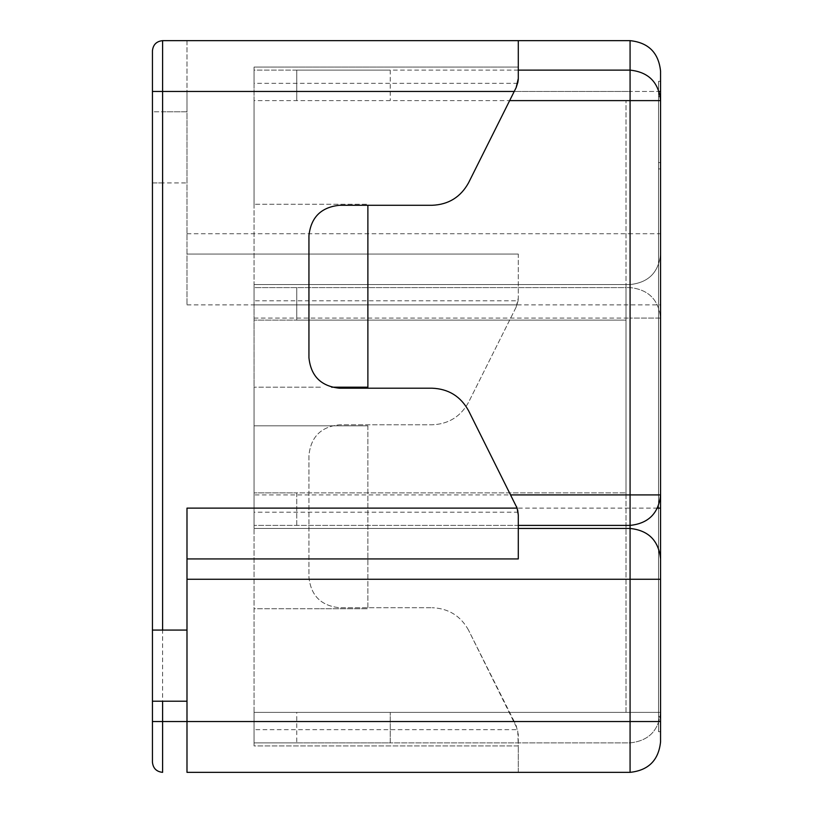 <?xml version="1.0" encoding="UTF-8"?>
<svg xmlns="http://www.w3.org/2000/svg" width="813" height="813" viewBox="0 0 813 813"><rect width="100%" height="100%" fill="white"/><g stroke="black" fill="none" stroke-linecap="round" stroke-linejoin="round"><path stroke-width="0.61" stroke-dasharray="4.07 3.05" d="M626.01 100.609L660.563 100.609C658.621 82.225 648.459 72.062 630.075 70.121L630.075 494.914L626.01 494.914L626.01 100.609L626.01 494.914M660.563 494.914L660.563 100.609L660.563 494.914L630.075 494.914L630.075 525.401C648.459 523.46 658.621 513.298 660.563 494.914L660.563 168.911L658.53 168.911L658.53 96.544L658.53 716.456L658.53 168.911M331.623 387.191L367.883 387.191L367.883 204.266L254.063 204.266L367.883 204.266L367.883 205.283M254.063 494.914L254.063 387.191L254.063 525.401L254.063 494.914L510.666 494.914M518.288 70.121L254.063 70.121L254.063 100.609L509.649 100.609M296.745 100.609L296.745 70.121L296.745 100.609L296.745 70.121L390.24 70.121L390.24 100.609L390.24 70.121L630.075 70.121L630.075 91.463L659.16 91.463M660.563 71.138C658.621 52.754 648.459 42.591 630.075 40.65L186.99 40.65L186.99 91.463L162.6 91.463L162.6 111.788L186.99 111.788L186.99 182.925L162.6 182.925L162.6 721.538L514.223 721.538L516.143 725.379L518.288 734.464L518.288 772.35L630.075 772.35L630.075 721.538L660.563 721.538L660.563 731.7L660.563 81.3L660.563 91.463L630.075 91.463L630.075 525.401L254.063 525.401L518.288 525.401M320.454 387.191L254.063 387.191L320.454 387.191M254.063 204.266L254.063 100.609L254.063 204.266M296.745 525.401L296.745 492.881L626.01 492.881L254.063 492.881L296.745 492.881L296.745 525.401M296.745 70.121L254.063 70.121L254.063 100.609M626.01 712.391L626.01 320.119L254.063 320.119L296.745 320.119L296.745 287.599L296.745 320.119L626.01 320.119L626.01 287.599L254.063 287.599L254.063 425.809L254.063 287.599L630.075 287.599L626.01 287.599L626.01 712.391L254.063 712.391L660.563 712.391L660.563 318.086L660.563 712.391C658.621 730.775 648.459 740.938 630.075 742.879L254.063 742.879L254.063 608.734L320.454 608.734L254.063 608.734L254.063 712.391L660.563 712.391C658.621 730.775 648.459 740.938 630.075 742.879L390.24 742.879L390.24 712.391L390.24 742.879L296.745 742.879L296.745 712.391M254.063 318.086L630.075 318.086L630.075 287.599L630.075 318.086L660.563 318.086C658.621 299.702 648.459 289.54 630.075 287.599C648.459 289.54 658.621 299.702 660.563 318.086L630.075 318.086L630.075 742.879L630.075 318.086L626.01 318.086M367.883 425.809L254.063 425.809L367.883 425.809L367.883 608.734L367.883 425.809M320.454 608.734L367.883 608.734L320.454 608.734M296.745 742.879L254.063 742.879L254.063 712.391M152.438 630.075L186.99 630.075M630.075 772.35C648.459 770.409 658.621 760.246 660.563 741.863L660.563 233.738L630.075 233.738L630.075 91.463L186.99 91.463L186.99 304.875L186.99 182.925L152.438 182.925L152.438 111.788L186.99 111.788L186.99 40.65L162.6 40.65C156.472 41.3 153.088 44.685 152.438 50.813L152.438 111.788L162.6 111.788M162.6 182.925L152.438 182.925L152.438 762.188C153.088 768.315 156.472 771.7 162.6 772.35L162.6 721.538L152.438 721.538M186.99 701.213L152.438 701.213M186.99 772.35L186.99 508.125M517.668 509.995L517.007 507.851M517.708 83.333L254.063 83.333L254.063 67.073L518.288 67.073L518.288 78.536M518.176 80.629L518.033 81.717M657.554 508.125L254.063 508.125L254.063 67.073L518.288 67.073L518.288 40.65M516.133 505.849L468.552 410.677C460.636 396.378 448.512 388.888 432.191 388.208L339.428 388.208C321.044 386.266 310.881 376.104 308.94 357.72L308.94 235.77C310.881 217.386 321.044 207.224 339.428 205.283L432.191 205.283C448.512 204.602 460.636 197.112 468.552 182.813L516.143 87.621M518.288 254.063L186.99 254.063L518.288 254.063L518.288 298.046L518.288 254.063M518.094 300.81L516.133 307.151L518.288 298.046L518.094 300.81L254.063 300.81L254.063 745.928L518.288 745.928L517.708 729.668L254.063 729.668M186.99 233.738L630.075 233.738L630.075 284.55C648.459 282.609 658.621 272.446 660.563 254.063C658.621 272.446 648.459 282.609 630.075 284.55L254.063 284.55L254.063 745.928L518.288 745.928L518.288 772.35M514.223 721.538L468.552 630.187L517.708 729.668M468.552 630.187C460.636 615.888 448.512 608.398 432.191 607.718C448.512 608.398 460.636 615.888 468.552 630.187M516.143 307.131L468.552 402.323C460.636 416.622 448.512 424.112 432.191 424.793L339.428 424.793C321.044 426.734 310.881 436.896 308.94 455.28L308.94 577.23C310.881 595.614 321.044 605.776 339.428 607.718L432.191 607.718L339.428 607.718C321.044 605.776 310.881 595.614 308.94 577.23L308.94 455.28C310.881 436.896 321.044 426.734 339.428 424.793L432.191 424.793C448.512 424.112 460.636 416.622 468.552 402.323L516.133 307.151M518.288 514.954L518.288 558.938L186.99 558.938M254.063 508.125L254.063 528.45L518.288 528.45L254.063 528.45L254.063 512.19L518.094 512.19M660.563 233.738L660.563 91.463M660.563 96.544L660.563 716.456L660.563 96.544L658.53 96.544L660.563 96.544L660.563 168.911M254.063 721.538L630.075 721.538L630.075 284.55L254.063 284.55L254.063 300.81M660.563 508.125L660.563 558.938C658.621 540.554 648.459 530.391 630.075 528.45L626.01 528.45M658.53 81.3L660.563 81.3L658.53 81.3L658.53 731.7L658.53 81.3M660.563 731.7L658.53 731.7L660.563 731.7M658.53 162.6L660.563 162.6M658.53 716.456L660.563 716.456L658.53 716.456M254.063 83.333L254.063 512.19M152.438 91.463L162.6 91.463L162.6 40.65M254.063 91.463L630.075 91.463L630.075 40.65M186.99 304.875L517.109 304.875M254.063 304.875L660.563 304.875"/><path stroke-width="1.22" d="M509.649 100.609L660.563 100.609L660.563 494.914L510.666 494.914M659.16 91.463L660.563 91.463L660.563 100.609C658.621 82.225 648.459 72.062 630.075 70.121L518.288 70.121M518.288 525.401L630.075 525.401C648.459 523.46 658.621 513.298 660.563 494.914L660.563 508.125L660.563 494.914M367.883 205.283L367.883 387.191L331.623 387.191M152.438 630.075L162.6 630.075L162.6 91.463L152.438 91.463L152.438 762.188C153.088 768.315 156.472 771.7 162.6 772.35L162.6 721.538L152.438 721.538M630.075 772.35L630.075 721.538L660.563 721.538L660.563 558.938L660.563 741.863C658.621 760.246 648.459 770.409 630.075 772.35L186.99 772.35L186.99 630.075L162.6 630.075M186.99 630.075L186.99 508.125L517.109 508.125L468.552 410.677C460.636 396.378 448.512 388.888 432.191 388.208L339.428 388.208C321.044 386.266 310.881 376.104 308.94 357.72L308.94 235.77C310.881 217.386 321.044 207.224 339.428 205.283L432.191 205.283C448.512 204.602 460.636 197.112 468.552 182.813L516.143 87.621L518.288 78.536L518.288 40.65L162.6 40.65C156.472 41.3 153.088 44.685 152.438 50.813L152.438 91.463M518.288 40.65L630.075 40.65L630.075 528.45L518.288 528.45L626.01 528.45M518.288 772.35L186.99 772.35M186.99 701.213L152.438 701.213M186.99 558.938L518.288 558.938L518.288 514.954L517.109 508.125M518.288 514.954L517.668 509.995M517.007 507.851L516.377 506.357M518.288 78.536L518.176 80.629M518.033 81.717L516.143 87.621M660.563 91.463L660.563 71.138C658.621 52.754 648.459 42.591 630.075 40.65M660.563 71.138L660.563 96.544M657.554 508.125L660.563 508.125L660.563 558.938C658.621 540.554 648.459 530.391 630.075 528.45L630.075 579.263L186.99 579.263M514.223 91.463L162.6 91.463L162.6 40.65M660.563 579.263L630.075 579.263L630.075 721.538L162.6 721.538L162.6 701.213"/></g></svg>
